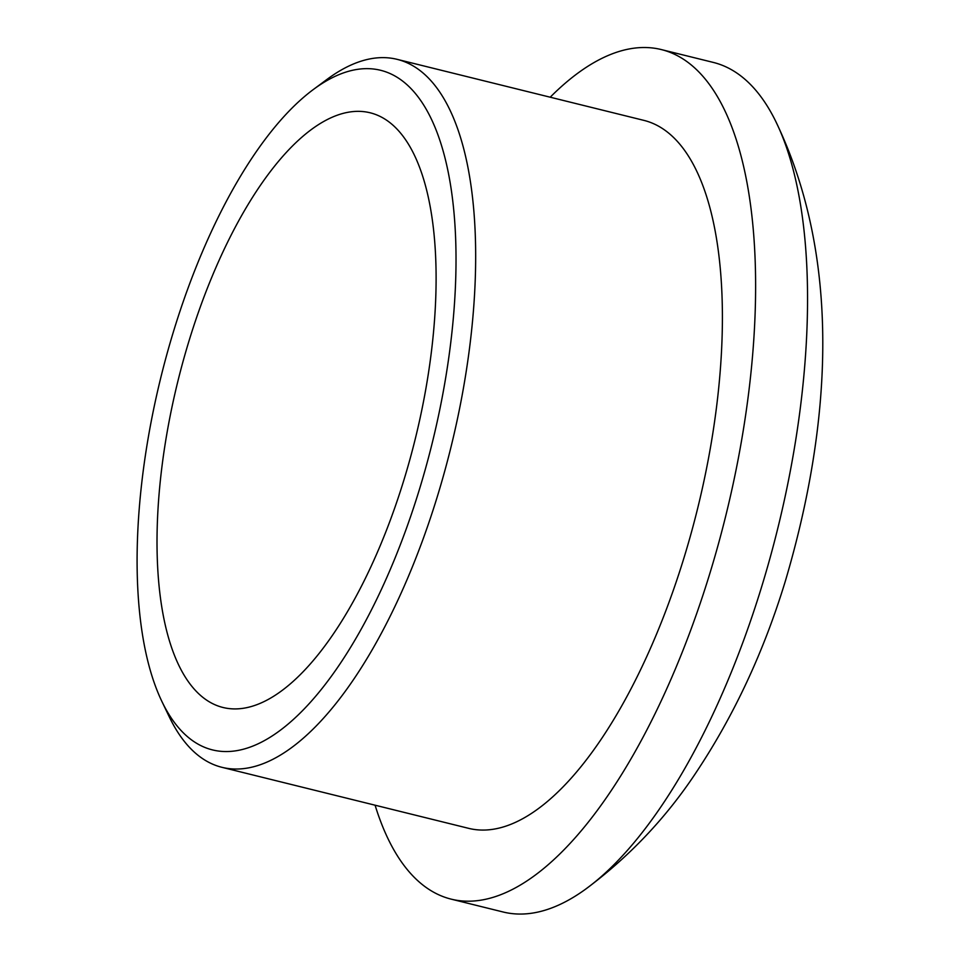 <?xml version="1.0" encoding="UTF-8"?>
<svg xmlns="http://www.w3.org/2000/svg" width="960" height="960" viewBox="0 0 960 960"><rect width="100%" height="100%" fill="white"/><g stroke="black" fill="none" stroke-linecap="round" stroke-linejoin="round"><path stroke-width="1.44" d="M313.332 89.52A350.076 139.596 -76.1 0 1 444.324 155.34A350.076 139.596 -76.1 0 1 419.052 490.608A350.076 139.596 103.9 0 1 161.952 701.58A350.076 139.596 103.9 0 1 174.072 329.64A350.076 139.596 -76.1 0 1 313.332 89.52L327.012 79.38A364.656 145.404 103.9 0 1 397.104 59.34A364.656 145.404 103.9 0 1 437.136 497.172A364.656 145.404 103.9 0 1 221.988 767.328A364.656 145.404 103.9 0 1 169.32 716.94L161.952 701.58M189.384 339.696A306.312 122.148 -76.1 0 0 223.008 707.484A306.312 122.148 -76.1 0 0 403.74 480.552A306.312 122.148 -76.1 0 0 370.104 112.776A306.312 122.148 -76.1 0 0 189.384 339.696M221.988 767.328L468.708 828.36A364.656 145.404 -76.1 0 0 683.868 558.204A364.656 145.404 -76.1 0 0 643.824 120.36L397.104 59.34M375.084 805.2A437.592 174.492 -76.1 0 0 451.2 899.148A437.592 174.492 -76.1 0 0 709.38 574.968A437.592 174.492 -76.1 0 0 661.332 49.572A437.592 174.492 -76.1 0 0 550.188 97.212M661.332 49.572L713.28 62.412A437.592 174.492 103.9 0 1 775.452 120.78A437.592 174.492 103.9 0 1 761.328 587.82A437.592 174.492 103.9 0 1 585.36 889.344A437.592 174.492 103.9 0 1 503.136 912L451.2 899.148M775.452 120.78C841.656 257.64 832.14 422.712 785.46 580.728C763.932 651.444 734.088 715.476 695.904 772.812C665.916 818.076 629.064 856.92 585.36 889.344"/></g></svg>
